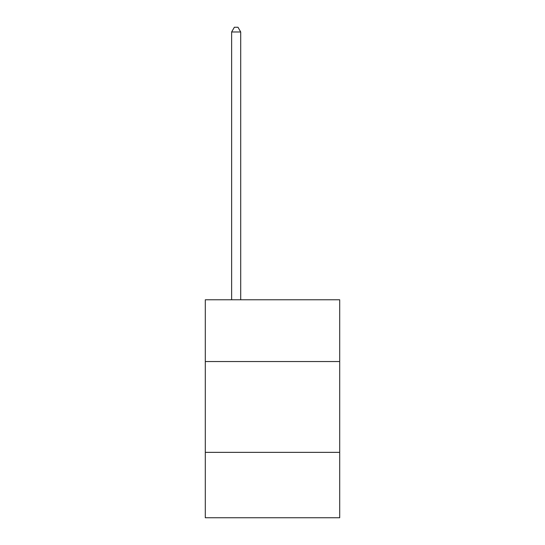 <?xml version="1.0" encoding="UTF-8"?>
<svg xmlns="http://www.w3.org/2000/svg" width="545" height="545" viewBox="0 0 545 545"><rect width="100%" height="100%" fill="white"/><g stroke="black" fill="none" stroke-linecap="round" stroke-linejoin="round"><path stroke-width="0.82" d="M205.295 361.539L339.705 361.539L339.705 299.784L205.295 299.784L205.295 517.75L339.705 517.75L339.705 452.357L205.295 452.357M339.705 452.357L339.705 361.539M240.713 299.784L240.713 31.971L231.632 31.971L231.632 299.784M231.632 31.971L234.357 27.25L237.988 27.25L240.713 31.971"/></g></svg>
